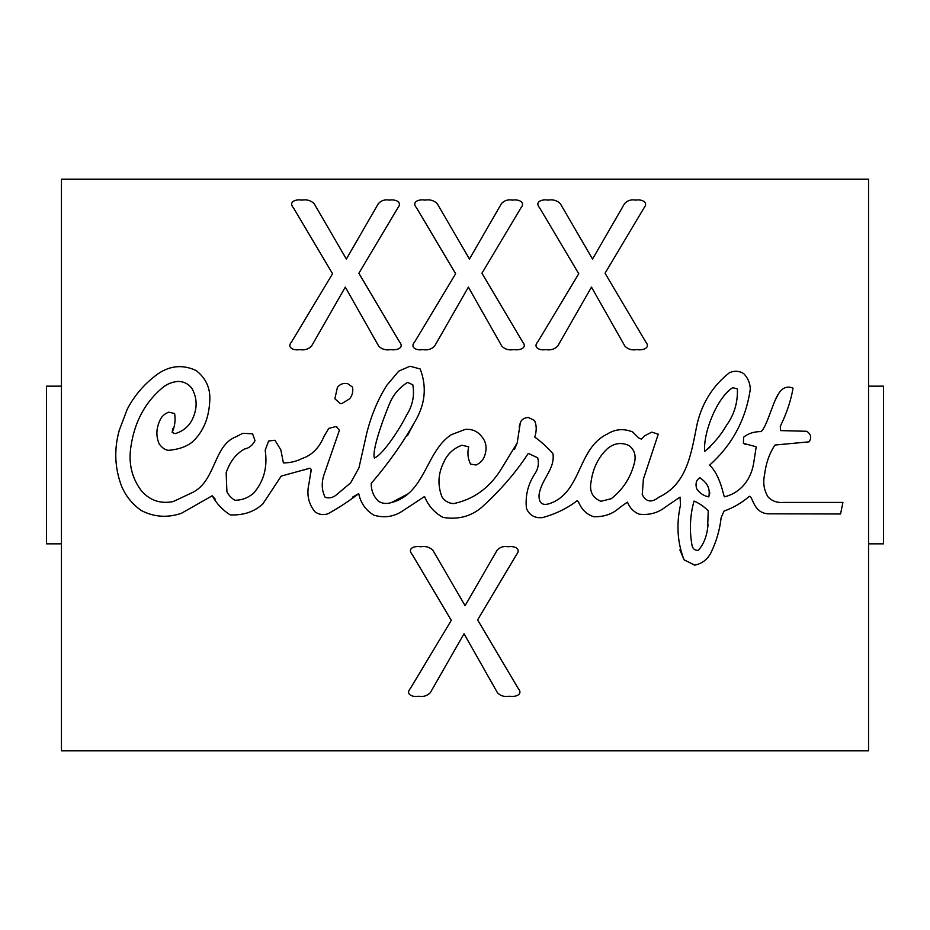 <?xml version="1.0" encoding="UTF-8"?>
<svg xmlns="http://www.w3.org/2000/svg" width="930" height="930" viewBox="0 0 930 930"><rect width="100%" height="100%" fill="white"/><g stroke="black" fill="none" stroke-linecap="round" stroke-linejoin="round"><path stroke-width="1.4" d="M868.55 179.153L61.45 179.153L61.45 750.847L868.55 750.847L868.55 179.153M497.073 550.293C499.91 547.096 503.665 545.91 508.338 546.759C513.488 545.736 521.695 548.293 516.545 554.559L477.601 619.88L518.196 688.433C523.764 694.989 514.627 697.221 509.477 696.221C504.525 697.116 500.503 695.931 497.422 692.687L464.035 633.749L430.311 692.687C427.184 695.907 423.162 697.082 418.256 696.221C413.025 697.395 404.934 694.512 410.397 688.433L451.294 620.356L412.246 554.559C406.619 548.003 415.245 545.689 420.593 546.759C425.556 545.898 429.66 547.073 432.892 550.293L465.105 605.697L497.073 550.293M501.421 203.67C504.258 200.462 508.013 199.287 512.686 200.136C517.836 199.113 526.055 201.671 520.893 207.925L481.949 273.246L522.544 341.798C528.112 348.355 518.975 350.587 513.825 349.599C508.873 350.482 504.862 349.308 501.77 346.065L468.383 287.126L434.659 346.065C431.532 349.273 427.521 350.459 422.604 349.599C417.384 350.761 409.281 347.89 414.745 341.798L455.642 273.734L416.594 207.925C410.967 201.38 419.593 199.055 424.94 200.136C429.916 199.264 434.008 200.45 437.24 203.67L469.452 259.063L501.421 203.67C504.258 200.462 508.013 199.287 512.686 200.136C517.836 199.113 526.055 201.671 520.893 207.925M378.336 203.67C381.172 200.462 384.927 199.287 389.6 200.136C394.739 199.113 402.957 201.671 397.808 207.925L358.864 273.246L399.458 341.798C405.027 348.355 395.889 350.587 390.74 349.599C385.787 350.482 381.765 349.308 378.684 346.065L345.297 287.126L311.573 346.065C308.446 349.273 304.424 350.459 299.518 349.599C294.287 350.761 286.196 347.89 291.648 341.798L332.556 273.734L293.508 207.925C287.882 201.38 296.507 199.055 301.855 200.136C306.819 199.264 310.922 200.45 314.154 203.67L346.367 259.063L378.336 203.67C381.172 200.462 384.927 199.287 389.6 200.136M624.518 203.67C627.355 200.462 631.11 199.287 635.783 200.136C640.921 199.113 649.14 201.671 643.99 207.925L605.046 273.246L645.641 341.798C651.209 348.355 642.06 350.587 636.911 349.599C631.97 350.482 627.948 349.308 624.855 346.065L591.48 287.126L557.744 346.065C554.629 349.273 550.606 350.459 545.701 349.599C540.47 350.761 532.367 347.89 537.831 341.798L578.739 273.734L539.691 207.925C534.053 201.38 542.678 199.055 548.026 200.136C553.001 199.264 557.093 200.45 560.325 203.67L592.538 259.063L624.518 203.67C627.355 200.462 631.11 199.287 635.783 200.136M347.715 383.683L352.505 387.101C353.33 391.53 352.365 395.424 349.622 398.796L341.717 403.655L340.357 403.574L334.881 398.796L337.392 387.403C339.996 384.078 343.437 382.835 347.715 383.683M724.017 511.093L721.134 517.766C719.739 530.123 716.298 541.865 710.811 553.001C707.381 559.593 702.011 563.638 694.71 565.149L684.085 559.837C677.389 542.76 676.191 524.439 680.516 504.862L680.051 497.12L665.706 506.838C658.231 512.86 649.419 515.313 639.282 514.197C633.737 512 629.796 507.978 627.436 502.13L619.915 507.373C612.975 513.895 604.244 517.01 593.724 516.708C586.539 514.429 581.401 509.338 578.309 501.444L577.019 500.759C567.335 508.315 555.803 513.941 542.399 517.615C534.727 518.312 529.414 515.255 526.45 508.431C525.113 495.818 527.949 484.228 534.959 473.661C538.226 468.743 539.133 463.454 537.691 457.793L528.275 453.387C516.115 472.173 500.573 490.168 481.659 507.373C470.836 516.522 457.932 519.858 442.936 517.394C434.38 512.628 428.253 505.676 424.557 496.515L402.62 510.942C393.89 516.801 384.299 518.208 373.837 515.185C365.723 510.198 360.689 503.014 358.724 493.621C349.099 501.038 338.822 507.768 327.906 513.825C323.117 515.301 318.792 514.615 314.921 511.767C308.423 503.688 306.447 494.272 308.993 483.53L311.201 469.406L309.981 468.185L281.209 476.09L262.83 503.955C254.204 511.849 243.288 515.487 230.105 514.883C222.34 509.803 216.388 503.421 212.261 495.748L181.431 513.29C167.412 518.045 153.996 517.115 141.197 510.477C132.269 504.118 125.748 496.039 121.609 486.262C114.704 468.011 113.925 449.388 119.249 430.381L127.224 409.27C134.664 394.994 145.068 383.079 158.425 373.511C170.504 365.513 183.036 364.502 196.009 370.466C205.518 377.836 210.122 387.322 209.831 398.947C209.366 417.442 203.472 431.846 192.138 442.145C186.384 446.702 178.537 449.434 168.609 450.341C165.342 450.108 162.227 448.004 159.263 444.04C155.949 436.589 156.124 428.8 159.797 420.662C161.448 416.57 164.459 413.734 168.83 412.153L174.607 413.525C175.689 419.942 174.887 426.242 172.178 432.427L175.131 433.647C183.78 431.02 189.801 425.626 193.208 417.465C197.497 407.177 197.044 397.459 191.836 388.31C188.36 383.765 183.698 381.463 177.863 381.405C171.806 382.067 166.691 384.16 162.529 387.705C144.987 402.434 134.431 422.174 130.874 446.935C128.352 463.314 131.793 477.846 141.197 490.517C149.544 500.352 160.181 504.048 173.085 501.596L191.766 492.865C216.132 481.624 213.179 445.179 236.255 436.682L242.707 433.334L252.576 433.799L255.006 440.622C252.565 445.342 249.101 448.132 244.613 448.981C235.941 453.817 229.791 461.768 226.153 472.824L226.92 491.726C228.745 495.376 231.407 498.213 234.895 500.235C241.684 500.294 247.915 497.969 253.565 493.249C263.853 481.438 267.724 467.093 265.19 450.19L268.607 441.006L274.908 440.25L280.825 449.818L283.406 462.954C290.497 462.815 296.67 461.338 301.936 458.548C311.701 455.421 319.048 448.086 323.954 436.53L328.732 428.404L336.021 426.51L339.438 430.23L323.803 475.323C321.338 483.275 321.792 490.61 325.163 497.341C329.313 498.561 333.161 497.655 336.707 494.609L350.656 482.844L358.922 467.918L366.85 432.81C371.384 415.024 378.033 399.179 386.822 385.276L398.738 371.151L409.979 366.222L420.151 368.954C427.172 387.089 425.208 405.027 414.234 422.79C402.376 443.622 388.054 463.826 371.256 483.379C371.117 490.296 373.442 496.19 378.243 501.061C382.056 503.618 386.427 504.13 391.379 502.584C425.463 493.772 425.463 451.713 451.283 434.705L465.256 429.393C472.161 428.881 477.636 431.264 481.659 436.53C485.704 441.157 486.948 446.772 485.379 453.387C484.123 458.885 481.008 462.756 476.032 465L470.568 464.093C467.883 458.92 467.255 453.154 468.674 446.772L461.838 445.261C453.259 448.481 447.179 454.259 443.61 462.57C438.053 473.835 437.495 485.251 441.948 496.818C444.401 500.805 448.225 503.084 453.41 503.642C473.103 499.55 488.762 488.459 500.41 470.394L517.185 442.982L520.3 422.941C521.323 419.628 523.985 417.814 528.275 417.465L534.576 420.511C536.715 425.533 536.761 431.043 534.727 437.053C541.179 441.692 547.259 447.237 552.955 453.689C555.152 469.406 541.411 478.741 539.051 494.911C538.726 503.165 542.353 506.025 549.909 503.49C581.959 492.179 577.321 448.446 607.092 434.171C615.079 429.09 623.553 428.323 632.528 431.892L638.829 438.042L641.409 439.111L644.595 435.845L651.732 432.125L658.266 434.171L643.386 479.124L642.246 494.609C646.117 502.084 651.663 502.944 658.87 497.19C687.34 483.902 691.211 453.236 697.14 423.917C702.185 402.737 712.973 385.659 729.48 372.674C734.456 370.559 739.164 370.838 743.605 373.511C747.883 377.836 750.115 383.079 750.289 389.228C745.837 419.546 732.27 444.854 709.59 465.151C720.448 475.172 723.633 496.434 724.4 496.818C731.05 495.306 736.955 492.017 742.094 486.948C748.243 480.612 752.114 472.614 753.707 462.954L756.206 446.772L743.454 443.366L743.605 437.205C748.15 433.473 753.951 431.601 760.996 431.59C766.611 427.649 773.144 401.144 778.689 393.471C782.63 387.531 787.419 385.752 793.034 388.159C790.988 400.435 786.734 413.164 780.282 426.359L780.584 430.602L806.775 431.288C811.065 434.275 811.832 437.798 809.054 441.843L774.969 445.028C769.482 453.177 766.018 463.082 764.565 474.719C762.821 482.763 763.96 490.133 767.982 496.818C771.935 501.084 777.154 502.956 783.618 502.433L842.917 502.433L840.569 513.976L769.191 513.825C753.323 513.825 753.021 496.283 749.382 496.283C741.989 502.735 733.538 507.675 724.017 511.093C733.538 507.675 741.989 502.735 749.382 496.283M868.55 543.841L883.5 543.841L883.5 386.159L868.55 386.159M61.45 386.159L46.5 386.159L46.5 543.841L61.45 543.841M430.311 692.687C427.184 695.907 423.162 697.082 418.256 696.221M422.604 349.599C417.384 350.761 409.281 347.89 414.745 341.798M513.825 349.599C508.873 350.482 504.862 349.308 501.77 346.065M299.518 349.599C294.287 350.761 286.196 347.89 291.648 341.798M390.74 349.599C385.787 350.482 381.765 349.308 378.684 346.065M349.622 398.796C352.365 395.424 353.33 391.53 352.505 387.101M340.357 403.574L341.717 403.655M710.811 553.001C716.298 541.865 719.739 530.123 721.134 517.766M767.982 496.818C763.96 490.133 762.821 482.763 764.565 474.719M778.689 393.471L774.981 400.656M743.605 437.205L743.454 443.366L746.058 444.668M756.206 446.772L756.241 447.539M750.289 389.228C750.115 383.079 747.883 377.836 743.605 373.511C739.164 370.838 734.456 370.559 729.48 372.674M651.732 432.125L644.595 435.845M528.275 417.465C523.985 417.814 521.323 419.628 520.3 422.941L519.114 426.998M517.185 442.982L514.569 449.167M453.41 503.642C448.225 503.084 444.401 500.805 441.948 496.818C437.495 485.251 438.053 473.835 443.61 462.57M470.568 464.093L476.032 465M465.256 429.393L451.283 434.705M408.224 493.772L391.379 502.584C386.427 504.13 382.056 503.618 378.243 501.061C373.442 496.19 371.117 490.296 371.256 483.379M407.433 435.728L414.234 422.79C425.208 405.027 427.172 387.089 420.151 368.954M409.979 366.222L398.738 371.151M336.927 426.893L336.021 426.51M324.733 434.868L323.954 436.53C319.048 448.086 311.701 455.421 301.936 458.548M265.19 450.19C267.724 467.093 263.853 481.438 253.565 493.249C247.915 497.969 241.684 500.294 234.895 500.235C231.407 498.213 228.745 495.376 226.92 491.726L226.153 472.824M244.613 448.981C249.101 448.132 252.565 445.342 255.006 440.622M173.085 501.596C160.181 504.048 149.544 500.352 141.197 490.517C131.793 477.846 128.352 463.314 130.874 446.935M177.863 381.405C183.698 381.463 188.36 383.765 191.836 388.31C197.044 397.459 197.497 407.177 193.208 417.465M172.178 432.427L172.748 428.776M159.263 444.04C162.227 448.004 165.342 450.108 168.609 450.341C178.537 449.434 186.384 446.702 192.138 442.145M119.249 430.381C113.925 449.388 114.704 468.011 121.609 486.262C125.748 496.039 132.269 504.118 141.197 510.477M212.261 495.748L215.144 499.131M230.105 514.883C243.288 515.487 254.204 511.849 262.83 503.955M304.354 469.836L309.981 468.185L311.201 469.406L310.934 472.254M308.993 483.53C306.447 494.272 308.423 503.688 314.921 511.767C318.792 514.615 323.117 515.301 327.906 513.825M352.412 497.213L358.724 493.621M528.275 453.387L537.691 457.793M679.877 549.851L684.085 559.837M698.349 550.339C695.21 550.606 693.141 549.165 692.129 546.015C689.304 530.693 689.944 515.708 694.024 501.061C699.058 503.165 703.801 506.408 708.23 510.779L707.614 528.321C706.498 537.145 703.417 544.48 698.349 550.339C703.417 544.48 706.498 537.145 707.614 528.321L708.056 524.741M600.861 501.293L611.266 498.713C623.274 489.25 631.063 476.974 634.655 461.885C631.063 476.974 623.274 489.25 611.266 498.713L600.861 501.293C592.34 497.713 589.109 491.052 591.143 481.322C589.109 491.052 592.34 497.713 600.861 501.293M607.244 448.83C598.385 457.269 593.014 468.104 591.143 481.322C593.014 468.104 598.385 457.269 607.244 448.83C614.079 443.04 621.438 442.006 629.331 445.714C634.26 449.771 636.027 455.165 634.655 461.885M700.464 478.09L699.72 477.834C696.291 480.054 695.256 483.658 696.605 488.61C695.256 483.658 696.291 480.054 699.72 477.834C707.474 482.624 710.485 488.982 708.753 496.887L709.823 492.842M732.677 387.705L737.385 388.845C737.897 402.399 734.282 414.548 726.528 425.289C720.866 435.101 713.577 443.808 704.661 451.41C703.138 431.973 717.483 397.122 732.677 387.705C717.483 397.122 703.138 431.973 704.661 451.41L710.043 447.028M708.753 496.887C703.603 495.876 699.558 493.121 696.605 488.61M412.792 384.741C414.734 395.552 412.583 405.829 406.34 415.571C400.946 426.882 383.334 454.526 374.372 458.013C371.337 448.225 388.798 404.864 390.542 401.446C394.157 393.692 399.83 387.333 407.549 382.393L412.792 384.741"/></g></svg>
